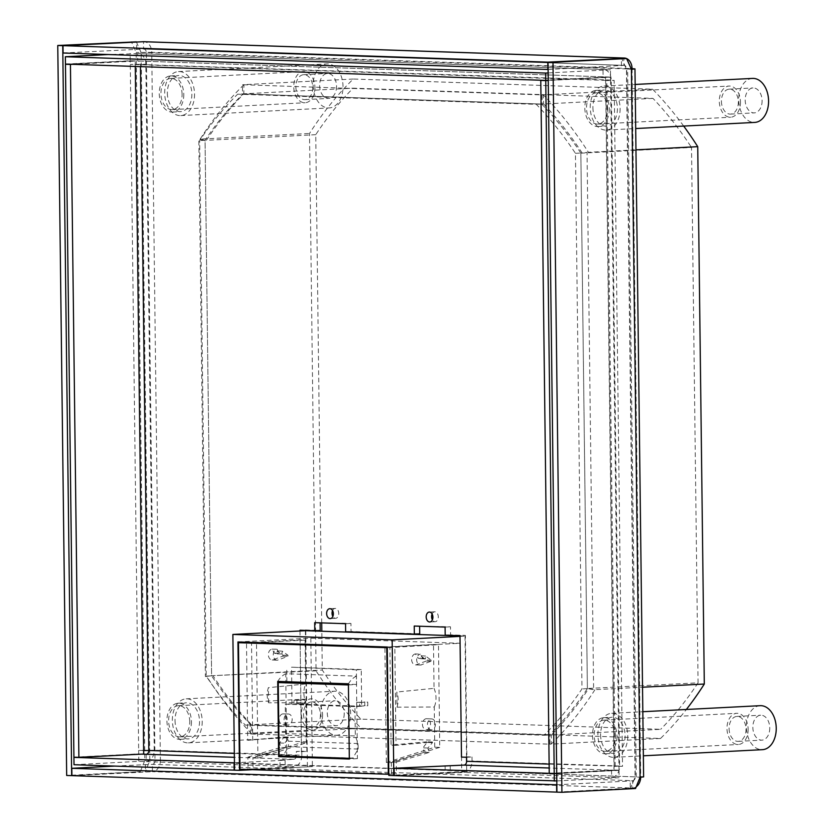 <?xml version="1.0" encoding="UTF-8"?>
<svg xmlns="http://www.w3.org/2000/svg" width="834" height="834" viewBox="0 0 834 834"><rect width="100%" height="100%" fill="white"/><g stroke="black" fill="none" stroke-linecap="round" stroke-linejoin="round"><path stroke-width="0.63" stroke-dasharray="4.17 3.13" d="M243.048 93.908L541.693 104.062A385.537 260.938 87.1 0 1 580.85 153.06L587.386 688.613A385.537 260.938 87.1 0 1 549.398 734.994L250.763 724.84A385.537 260.938 87.1 0 1 211.607 675.842L205.06 140.279A385.537 260.938 87.1 0 1 243.048 93.908L237.648 94.179A385.537 260.938 -92.9 0 0 199.66 140.56L206.207 676.113A385.537 260.938 -92.9 0 0 245.363 725.111L543.997 735.265A385.537 260.938 -92.9 0 0 581.986 688.894L575.45 153.331A385.537 260.938 -92.9 0 0 536.293 104.333L237.648 94.179M636.248 786.743A11.019 8.1 -88.1 0 1 632.735 788.015L152.434 771.69A11.019 8.1 91.9 0 0 160.399 760.264L144.835 760.431L154.999 760.545A3.67 2.7 -88.1 0 1 152.341 764.351L152.434 771.69L71.912 775.641L140.289 771.679L66.678 775.464M643.619 776.881L640.7 776.6A11.019 8.1 -88.1 0 1 640.7 777.236M556.945 792.112L632.735 788.015L632.652 780.687L630.212 780.999L630.306 788.339M556.851 784.773L630.212 780.999M114.727 766.092L152.341 764.351L632.652 780.687A3.67 2.7 91.9 0 0 635.299 776.871L640.074 777.267M631.421 69.305L626.657 68.909A3.67 2.7 91.9 0 0 624.082 65.375A3.67 2.7 91.9 0 0 623.915 65.375L623.822 58.443M63.082 53.001L143.604 49.05A3.67 2.7 -88.1 0 1 143.771 49.05A3.67 2.7 -88.1 0 1 146.346 52.584L151.746 52.302A11.019 8.1 91.9 0 0 144.021 41.71M548.115 69.472L623.915 65.375L143.604 49.05L143.511 41.71M626.657 68.909L146.346 52.584L154.999 760.545L635.299 776.871L626.657 68.909L631.14 68.68M556.945 792.133L630.556 788.339L635.091 777.1L626.449 69.128L621.632 58.37M635.299 776.871L160.399 760.264L151.746 52.302L632.057 68.628L640.7 776.6M630.556 788.339L635.529 788.516M621.476 65.698L621.382 58.38M136.693 49.216L136.599 41.877M146.346 52.584L136.182 52.469L151.746 52.302M154.999 760.545L160.399 760.264M145.429 764.517L145.512 771.857M140.289 771.679L144.835 760.431L136.182 52.469L131.376 41.7M136.359 41.888L141.155 52.636L149.807 760.598L145.272 771.846M543.997 735.265L549.398 734.994M250.763 724.84L245.363 725.111M587.386 688.613L581.986 688.894M575.45 153.331L580.85 153.06M541.693 104.062L536.293 104.333M205.06 140.279L199.66 140.56M206.207 676.113L211.607 675.842M587.386 688.509L580.85 153.164L587.053 152.361L593.62 689.728L587.386 688.509L594.976 689.666L642.524 687.216M580.85 153.164L691.522 147.472L698.068 682.817L588.741 688.436A385.537 260.938 -92.9 0 1 551.347 734.942L660.674 729.312L360.841 719.127A385.537 260.938 87.1 0 1 322.278 670.036L321.976 644.849M683.692 126.07A392.887 265.91 -92.9 0 0 652.605 89.207L353.272 79.032A392.887 265.91 -92.9 0 0 309.508 133.471L316.065 670.838A392.887 265.91 -92.9 0 0 361.205 728.301L660.528 738.476A392.887 265.91 -92.9 0 0 686.351 709.473M321.705 622.894L315.742 134.691A385.537 260.938 87.1 0 1 353.126 88.185L652.97 98.381A385.537 260.938 87.1 0 1 691.522 147.472M698.068 682.817A385.537 260.938 87.1 0 1 660.674 729.312M321.976 644.807L321.809 631.244M250.523 733.993L250.158 724.819L550.002 735.015L549.856 744.178L250.523 733.993L361.205 728.301M549.856 744.178L551.211 744.105L551.347 734.942L550.002 735.015M660.528 738.476L551.211 744.105A392.887 265.91 87.1 0 0 594.976 689.666L593.62 689.728M316.065 670.838L212.951 675.665A385.537 260.938 -92.9 0 0 251.514 724.746L251.878 733.93A392.887 265.91 87.1 0 1 206.749 676.457L205.393 676.53L198.826 139.163L205.06 140.383L211.607 675.738L322.278 670.036M360.841 719.127L250.158 724.819M205.06 140.383L200.181 139.101L309.508 133.471M315.742 134.691L206.415 140.32A385.537 260.938 -92.9 0 1 243.799 93.815L353.126 88.185M211.607 675.738L205.393 676.53M353.272 79.032L243.945 84.651A392.887 265.91 87.1 0 0 200.181 139.101L198.826 139.163M242.59 84.724L243.945 84.651L243.799 93.815L242.454 93.888L242.59 84.724L541.923 94.899L542.288 104.083L242.454 93.888M542.288 104.083L543.643 104.01L543.278 94.836L652.605 89.207M652.97 98.381L543.643 104.01A385.537 260.938 -92.9 0 1 582.195 153.091L587.053 152.361M541.923 94.899L543.278 94.836A392.887 265.91 87.1 0 1 588.408 152.299L635.956 149.849M616.993 736.151A18.087 12.239 87.1 0 1 605.672 753.79A18.087 12.239 87.1 0 1 592.484 735.317A18.087 12.239 87.1 0 1 603.806 717.667A18.087 12.239 87.1 0 1 616.993 736.151M615.315 736.088A15.606 10.561 -92.9 0 0 603.931 720.149A15.606 10.561 -92.9 0 0 594.162 735.369A15.606 10.561 -92.9 0 0 605.536 751.319A15.606 10.561 -92.9 0 0 615.315 736.088M600.574 734.9A18.087 12.239 -92.9 0 0 613.761 753.373A18.087 12.239 -92.9 0 0 625.093 735.734A18.087 12.239 -92.9 0 0 611.906 717.25A18.087 12.239 -92.9 0 0 600.574 734.9M627.762 735.828A22.028 14.908 87.1 0 1 613.97 757.314A22.028 14.908 87.1 0 1 597.905 734.806A22.028 14.908 87.1 0 1 611.708 713.31A22.028 14.908 87.1 0 1 627.762 735.828M760.17 705.679A22.028 14.908 -92.9 0 0 746.367 727.165A22.028 14.908 -92.9 0 0 762.432 749.672M769.761 727.967A12.489 8.455 87.1 0 1 761.942 740.144A12.489 8.455 87.1 0 1 752.841 727.384A12.489 8.455 87.1 0 1 760.66 715.207A12.489 8.455 87.1 0 1 769.761 727.967M729.083 728.614A12.489 8.455 -92.9 0 0 738.194 741.363A12.489 8.455 -92.9 0 0 746.013 729.187A12.489 8.455 -92.9 0 0 736.912 716.427A12.489 8.455 -92.9 0 0 729.083 728.614M748.129 729.26A15.606 10.561 87.1 0 1 738.351 744.481A15.606 10.561 87.1 0 1 726.977 728.541A15.606 10.561 87.1 0 1 736.745 713.31A15.606 10.561 87.1 0 1 748.129 729.26M191.434 721.681A18.087 12.239 87.1 0 1 180.113 739.32A18.087 12.239 87.1 0 1 166.925 720.847A18.087 12.239 87.1 0 1 178.247 703.208A18.087 12.239 87.1 0 1 191.434 721.681M189.756 721.619A15.606 10.561 -92.9 0 0 178.382 705.679A15.606 10.561 -92.9 0 0 168.604 720.899A15.606 10.561 -92.9 0 0 179.977 736.849A15.606 10.561 -92.9 0 0 189.756 721.619M175.025 720.43A18.087 12.239 -92.9 0 0 188.203 738.903A18.087 12.239 -92.9 0 0 199.535 721.264A18.087 12.239 -92.9 0 0 186.347 702.791A18.087 12.239 -92.9 0 0 175.025 720.43M202.214 721.358A22.028 14.908 87.1 0 1 188.411 742.844A22.028 14.908 87.1 0 1 172.346 720.336A22.028 14.908 87.1 0 1 186.149 698.84A22.028 14.908 87.1 0 1 202.214 721.358M320.819 712.695A22.028 14.908 -92.9 0 0 336.884 735.213A22.028 14.908 -92.9 0 0 350.676 713.716A22.028 14.908 -92.9 0 0 334.611 691.209A22.028 14.908 -92.9 0 0 320.819 712.695M344.213 713.497A12.489 8.455 87.1 0 1 336.383 725.674A12.489 8.455 87.1 0 1 327.282 712.924A12.489 8.455 87.1 0 1 335.101 700.737A12.489 8.455 87.1 0 1 344.213 713.497M303.534 714.144A12.489 8.455 -92.9 0 0 312.635 726.894A12.489 8.455 -92.9 0 0 320.454 714.717A12.489 8.455 -92.9 0 0 311.353 701.957A12.489 8.455 -92.9 0 0 303.534 714.144M322.57 714.79A15.606 10.561 87.1 0 1 312.792 730.011A15.606 10.561 87.1 0 1 301.418 714.071A15.606 10.561 87.1 0 1 311.186 698.84A15.606 10.561 87.1 0 1 322.57 714.79M183.772 94.419A18.087 12.239 87.1 0 1 172.45 112.058A18.087 12.239 87.1 0 1 159.263 93.585A18.087 12.239 87.1 0 1 170.584 75.936A18.087 12.239 87.1 0 1 183.772 94.419M182.093 94.357A15.606 10.561 -92.9 0 0 170.709 78.417A15.606 10.561 -92.9 0 0 160.941 93.637A15.606 10.561 -92.9 0 0 172.315 109.588A15.606 10.561 -92.9 0 0 182.093 94.357M167.353 93.168A18.087 12.239 -92.9 0 0 180.54 111.641A18.087 12.239 -92.9 0 0 191.872 94.002A18.087 12.239 -92.9 0 0 178.685 75.519A18.087 12.239 -92.9 0 0 167.353 93.168M194.541 94.086A22.028 14.908 87.1 0 1 180.749 115.582A22.028 14.908 87.1 0 1 164.684 93.074A22.028 14.908 87.1 0 1 178.486 71.578A22.028 14.908 87.1 0 1 194.541 94.086M313.146 85.433A22.028 14.908 -92.9 0 0 329.211 107.94A22.028 14.908 -92.9 0 0 343.014 86.455A22.028 14.908 -92.9 0 0 326.949 63.937A22.028 14.908 -92.9 0 0 313.146 85.433M336.54 86.225A12.489 8.455 87.1 0 1 328.721 98.412A12.489 8.455 87.1 0 1 319.62 85.652A12.489 8.455 87.1 0 1 327.439 73.475A12.489 8.455 87.1 0 1 336.54 86.225M295.862 86.882A12.489 8.455 -92.9 0 0 304.973 99.632A12.489 8.455 -92.9 0 0 312.792 87.455A12.489 8.455 -92.9 0 0 303.691 74.695A12.489 8.455 -92.9 0 0 295.862 86.882M314.908 87.528A15.606 10.561 87.1 0 1 305.129 102.749A15.606 10.561 87.1 0 1 293.756 86.809A15.606 10.561 87.1 0 1 303.524 71.578A15.606 10.561 87.1 0 1 314.908 87.528M609.331 108.889A18.087 12.239 87.1 0 1 597.999 126.528A18.087 12.239 87.1 0 1 584.822 108.055A18.087 12.239 87.1 0 1 596.143 90.406A18.087 12.239 87.1 0 1 609.331 108.889M607.652 108.827A15.606 10.561 -92.9 0 0 596.268 92.887A15.606 10.561 -92.9 0 0 586.5 108.107A15.606 10.561 -92.9 0 0 597.874 124.058A15.606 10.561 -92.9 0 0 607.652 108.827M592.911 107.638A18.087 12.239 -92.9 0 0 606.099 126.111A18.087 12.239 -92.9 0 0 617.431 108.472A18.087 12.239 -92.9 0 0 604.243 89.989A18.087 12.239 -92.9 0 0 592.911 107.638M620.1 108.556A22.028 14.908 87.1 0 1 606.308 130.052A22.028 14.908 87.1 0 1 590.243 107.544A22.028 14.908 87.1 0 1 604.035 86.048A22.028 14.908 87.1 0 1 620.1 108.556M752.508 78.406A22.028 14.908 -92.9 0 0 738.705 99.903A22.028 14.908 -92.9 0 0 754.77 122.41M762.099 100.695A12.489 8.455 87.1 0 1 754.28 112.882A12.489 8.455 87.1 0 1 745.179 100.122A12.489 8.455 87.1 0 1 752.998 87.945A12.489 8.455 87.1 0 1 762.099 100.695M721.42 101.341A12.489 8.455 -92.9 0 0 730.532 114.102A12.489 8.455 -92.9 0 0 738.351 101.925A12.489 8.455 -92.9 0 0 729.239 89.165A12.489 8.455 -92.9 0 0 721.42 101.341M740.467 101.998A15.606 10.561 87.1 0 1 730.688 117.219A15.606 10.561 87.1 0 1 719.304 101.279A15.606 10.561 87.1 0 1 729.083 86.048A15.606 10.561 87.1 0 1 740.467 101.998M310.905 644.474L312.396 766.592L234.531 770.168L293.839 766.644A11.019 8.1 -88.1 0 0 301.804 755.229L154.227 750.214L138.663 750.371L138.705 753.853L73.924 757.189M74.017 764.715L138.798 761.379L146.263 761.63A11.019 8.1 91.9 0 0 154.227 750.214L145.846 64.249A11.019 8.1 91.9 0 0 138.121 53.657A11.019 8.1 91.9 0 0 137.62 53.668L108.274 54.533M234.437 762.797L285.092 760.191L279.984 760.024L280.078 767.353M279.984 760.024L293.756 759.315A3.67 2.7 91.9 0 0 296.404 755.51L296.362 751.465L301.762 751.194L301.804 755.229M285.092 760.191L285.176 767.53M76.071 757.262L138.715 754.04L138.798 761.379M146.179 754.29L146.263 761.63L293.839 766.644M138.715 754.04L141.54 754.134M148.827 750.485L154.227 750.214M299.99 630.994L301.46 751.643L296.362 751.465M461.483 757.084L466.884 756.803L465.393 635.393L459.993 635.664M466.581 757.262L471.981 756.98L466.884 756.803M471.981 756.98L472.034 761.015A11.019 8.1 91.9 0 1 464.069 772.44L611.645 777.455A11.019 8.1 -88.1 0 0 619.61 766.029L472.034 761.015M305.39 630.712L306.86 751.361L301.762 751.194M299.979 630.223L305.38 630.41M305.38 629.951L320.183 630.452M320.089 622.842L350.947 623.425L351.041 631.505L419.731 633.84M419.638 626.23L450.485 626.814L450.589 634.882L465.393 635.393M332.547 610.571A4.952 3.357 87.1 0 1 335.143 608.413A4.952 3.357 87.1 0 1 338.76 613.48A4.952 3.357 87.1 0 1 335.654 618.317A4.952 3.357 87.1 0 1 332.849 616.441M432.095 613.96A4.952 3.357 87.1 0 1 434.691 611.802A4.952 3.357 87.1 0 1 438.298 616.868A4.952 3.357 87.1 0 1 435.202 621.705A4.952 3.357 87.1 0 1 432.398 619.829M450.214 765.81L450.297 773.149L464.069 772.44M450.297 773.149L394.18 775.599M556.81 780.916L619.109 777.705L611.645 777.455L611.551 770.116A3.67 2.7 91.9 0 0 614.21 766.31L622.518 766.31L614.137 80.356L610.592 80.752L610.551 77.26L548.251 80.471M556.716 773.577L619.016 770.376L549.189 767.999M619.016 770.376L619.109 777.705M445.106 765.633L445.2 772.972M549.137 764.1L622.518 766.31M542.934 80.314L605.578 77.093L605.62 80.575L614.137 80.356M549.252 773.347L614.043 770.022L605.62 80.575L610.592 80.752L619.016 770.189L556.716 773.389M605.578 77.093L610.551 77.26M614.21 766.31L605.828 80.356A3.67 2.7 91.9 0 0 603.253 76.822A3.67 2.7 91.9 0 0 603.086 76.822L602.992 69.493A11.019 8.1 -88.1 0 1 603.503 69.483A11.019 8.1 -88.1 0 1 611.228 80.074L619.61 766.029M548.157 72.944L610.457 69.743L137.62 53.668L137.704 61.007A3.67 2.7 -88.1 0 1 137.881 60.997A3.67 2.7 -88.1 0 1 140.446 64.531L611.228 80.074M65.459 64.082L130.24 60.746L610.551 77.082L610.457 69.743M548.251 80.283L610.551 77.082M130.24 60.746L130.146 53.407M605.828 80.356L130.281 64.416L145.846 64.249M143.646 750.537L138.663 750.371L130.24 60.934L67.606 64.155M135.285 66.459L135.223 61.101L72.579 64.322M143.688 754.03L138.705 753.853M135.223 61.101L130.24 60.934M614.043 770.022L619.016 770.189M301.46 751.643L306.86 751.361M314.689 622.664L320.089 622.383M345.547 623.707L350.947 623.425M345.641 631.776L351.041 631.505M414.227 626.042L419.627 625.771M445.095 627.095L450.485 626.814M445.189 635.164L450.589 634.882M237.94 641.951L310.821 638.198L460.139 643.275L461.713 771.669L466.686 771.836L466.571 762.13M466.508 757.251L465.028 636.113L460.003 635.935M307.412 766.415L305.755 630.692M310.821 638.198L310.905 644.432M387.257 647.028L460.139 643.275M460.003 636.373L465.028 636.113M394.18 775.568L466.686 771.836M388.832 775.411L461.713 771.669M252.379 769.678L312.396 766.592M253.067 769.011L248.042 768.844L247.896 757.116L252.921 757.272L252.931 758.002L301.366 742.667L306.349 742.833L257.914 758.169L252.931 758.002L253.067 769.011L396.369 773.879L396.223 762.161L391.292 761.974L424.214 752.289L391.302 762.703L386.33 762.537L384.912 646.986M257.914 758.169L256.497 642.618M349.31 758.346L357.421 758.617L356.41 676.124L285.739 673.726L285.833 681.68M286.74 756.177L285.843 682.16M388.811 774.275L396.369 773.879M239.994 769.25L248.042 768.844M386.33 762.537L434.754 747.201L434.264 707.013L396.994 707.159L396.807 692.032L434.034 688.342L433.503 644.484L385.402 646.965M433.503 644.484L438.476 644.661L387.268 647.716M305.14 644.234L305.088 640.126L300.115 639.949L252.004 642.43M305.088 640.126L256.987 642.597M396.994 707.159A16.524 11.186 -92.9 0 0 398.141 699.632A16.524 11.186 -92.9 0 0 396.807 692.032M434.034 688.342A17.41 11.78 87.1 0 1 435.994 697.745A17.41 11.78 87.1 0 1 434.264 707.013M434.754 747.201L439.737 747.368L438.476 644.661M439.737 747.368L424.214 752.289L422.994 747.858L427.508 741.76L391.083 745.096L389.895 647.163M391.438 773.712L391.292 761.974M396.223 762.161L429.145 752.466L427.915 748.015L432.45 742.635L432.439 741.999L396.014 745.335L394.826 647.33M396.014 745.335L391.083 745.096M432.439 741.999L427.508 741.76M426.424 718.689A5.504 4.045 91.9 0 0 422.442 724.256A5.504 4.045 91.9 0 0 426.341 729.698A5.504 4.045 91.9 0 0 426.549 729.698A5.504 4.045 91.9 0 0 430.532 724.183A5.504 4.045 91.9 0 0 426.716 718.689A5.504 4.045 91.9 0 0 426.424 718.689M415.374 653.929A5.504 4.045 91.9 0 0 411.652 659.652A5.504 4.045 91.9 0 0 415.551 664.917A5.504 4.045 91.9 0 0 415.77 664.917L426.184 661.091A5.504 4.045 91.9 0 0 426.424 660.038L420.524 655.764L420.367 658.704L417.74 657.953L415.374 653.929L420.326 654.169L422.682 658.182L417.74 657.953M429.145 752.466L424.214 752.289M427.915 748.015L422.994 747.858M432.45 742.635L427.519 742.489M431.532 729.802A5.442 4.003 -88.1 0 1 431.314 729.802A5.442 4.003 -88.1 0 1 427.467 724.423A5.442 4.003 -88.1 0 1 431.397 718.918A5.442 4.003 -88.1 0 1 431.689 718.918A5.442 4.003 -88.1 0 1 435.463 724.35A5.442 4.003 -88.1 0 1 431.532 729.802M422.682 658.182L425.382 658.943L425.538 656.045L431.345 660.236A5.442 4.003 -88.1 0 1 431.126 661.216L420.743 665.021A5.442 4.003 -88.1 0 1 420.534 665.021A5.442 4.003 -88.1 0 1 416.677 659.84A5.442 4.003 -88.1 0 1 420.326 654.169M425.382 658.943L420.367 658.704M425.538 656.045L420.524 655.764M431.345 660.236L426.424 660.038M431.126 661.216L426.184 661.091M421.274 664.99L416.312 664.886M247.896 757.116L280.818 747.42L279.599 742.969L284.123 736.954L247.698 740.29L246.499 642.284M284.123 737.59L289.148 737.788L284.623 743.157L285.843 747.577L252.921 757.272M268.579 702.791L268.392 687.664A16.524 11.186 -92.9 0 0 267.245 695.191A16.524 11.186 -92.9 0 0 268.579 702.791L305.849 702.645A17.41 11.78 87.1 0 1 303.899 693.252A17.41 11.78 87.1 0 1 305.63 683.974L305.14 644.275M306.349 742.833L305.849 702.645M305.63 683.974L268.392 687.664M301.366 742.667L300.115 639.949M247.698 740.29L289.148 737.048L289.148 737.788M252.723 740.394L251.524 642.451M288.189 724.986A5.504 4.045 -88.1 0 1 287.897 724.986A5.504 4.045 -88.1 0 1 284.071 719.492A5.504 4.045 -88.1 0 1 288.053 713.987A5.504 4.045 -88.1 0 1 288.272 713.977A5.504 4.045 -88.1 0 1 292.171 719.429A5.504 4.045 -88.1 0 1 288.189 724.986M277.399 660.205A5.504 4.045 -88.1 0 1 277.107 660.205A5.504 4.045 -88.1 0 1 273.281 654.899A5.504 4.045 -88.1 0 1 277.003 649.227L279.369 653.241L281.996 654.002L282.153 651.062L288.053 655.336A5.504 4.045 -88.1 0 1 287.813 656.389L277.399 660.205L272.426 659.975L282.799 656.17A5.442 4.003 91.9 0 0 283.018 655.201L277.211 651L277.065 653.908L274.365 653.137L271.999 649.123A5.442 4.003 91.9 0 0 268.35 654.742A5.442 4.003 91.9 0 0 272.134 659.975A5.442 4.003 91.9 0 0 272.426 659.975M284.123 736.954L289.148 737.048M279.599 742.969L284.623 743.157M285.843 747.577L280.818 747.42M283.07 713.883A5.442 4.003 91.9 0 0 279.14 719.325A5.442 4.003 91.9 0 0 282.914 724.756A5.442 4.003 91.9 0 0 283.206 724.756A5.442 4.003 91.9 0 0 287.146 719.252A5.442 4.003 91.9 0 0 283.289 713.873A5.442 4.003 91.9 0 0 283.07 713.883M271.999 649.123L277.003 649.227M274.365 653.137L279.369 653.241M272.958 659.944L277.941 660.184M282.799 656.17L287.813 656.389M283.018 655.201L288.053 655.336M277.211 651L282.153 651.062M277.065 653.908L281.996 654.002M357.421 758.617L349.321 759.034M277.722 681.409A24.238 17.806 -88.1 0 1 285.739 673.726M356.41 676.124A24.238 17.806 91.9 0 0 348.404 683.807M348.414 684.902L356.556 684.474L356.379 669.806L361.237 669.556L361.685 706.242L354.94 706.586L355.294 735.932L358.088 743.553L358.161 749.057L352.865 758.075L349.31 758.262M352.865 758.075L279.129 755.917M358.161 749.057L288.481 746.691L283.185 755.708M358.088 743.553L288.408 741.186L288.481 746.691M288.408 741.186L285.614 733.566L355.294 735.932M354.94 706.586L285.259 704.219L285.614 733.566M361.685 706.242L359.694 706.169L359.652 702.499L356.66 702.405L356.712 706.064L296.977 704.042L305.077 703.625L302.096 703.521L302.044 699.851L305.036 699.955L305.077 703.625M361.237 669.556L291.556 667.19L292.004 703.865L302.096 703.521M292.004 703.865L285.259 704.219M359.694 706.169L367.794 705.752L367.752 702.082L364.76 701.988L364.802 705.647L367.794 705.752M356.712 706.064L364.802 705.647M296.977 704.042L296.935 700.372L293.954 700.268L293.995 703.938M356.379 669.806L291.556 667.19M356.556 684.474L348.414 684.203M286.875 681.722L286.698 667.44M293.954 700.268L302.044 699.851M296.935 700.372L305.036 699.955M356.66 702.405L364.76 701.988M359.652 702.499L367.752 702.082M293.756 759.315L234.375 757.293M234.323 753.394L296.404 755.51M140.446 64.531L140.477 66.637M420.743 665.021L415.77 664.917M624.082 65.375L143.771 49.05M636.279 776.965L627.627 69.003M605.672 753.79L613.761 753.373M603.806 717.667L611.906 717.25M613.97 757.314L643.358 755.802M611.708 713.31L642.826 711.715M738.194 741.363L761.942 740.144M736.912 716.427L760.66 715.207M605.536 751.319L738.351 744.481M603.931 720.149L736.745 713.31M180.113 739.32L188.203 738.903M178.247 703.208L186.347 702.791M188.411 742.844L336.884 735.213M186.149 698.84L334.611 691.209M312.635 726.894L336.383 725.674M311.353 701.957L335.101 700.737M179.977 736.849L312.792 730.011M178.382 705.679L311.186 698.84M172.45 112.058L180.54 111.641M170.584 75.936L178.685 75.519M180.749 115.582L329.211 107.94M178.486 71.578L326.949 63.937M304.973 99.632L328.721 98.412M303.691 74.695L327.439 73.475M172.315 109.588L305.129 102.749M170.709 78.417L303.524 71.578M597.999 126.528L606.099 126.111M596.143 90.406L604.243 89.989M606.308 130.052L635.696 128.54M604.035 86.048L635.164 84.453M730.532 114.102L754.28 112.882M729.239 89.165L752.998 87.945M597.874 124.058L730.688 117.219M596.268 92.887L729.083 86.048M615.179 766.404L606.798 80.45M603.503 69.483L138.121 53.657M603.253 76.822L137.881 60.997M335.654 618.317L330.254 618.599M335.143 608.413L329.743 608.695M435.202 621.705L429.802 621.976M434.691 611.802L429.291 612.083M431.314 729.802L426.341 729.698M431.689 718.918L426.716 718.689M420.534 665.021L415.551 664.917M282.914 724.756L287.897 724.986M283.289 713.873L288.272 713.977M272.134 659.975L277.107 660.205"/><path stroke-width="1.25" d="M640.7 777.236A11.019 8.1 -88.1 0 1 636.248 786.743M556.695 792.123L556.612 784.784L71.818 768.302L71.912 775.641L556.945 792.112M71.818 768.302L114.727 766.092M547.865 69.483L547.782 62.143L62.988 45.661L63.082 53.001L548.115 69.472M623.822 58.443L547.782 62.143M62.988 45.661L143.511 41.71A11.019 8.1 91.9 0 1 144.021 41.71L624.332 58.036A11.019 8.1 -88.1 0 1 626.532 58.536M143.511 41.71L623.822 58.046A11.019 8.1 -88.1 0 1 624.332 58.036M626.626 58.578A11.019 8.1 -88.1 0 1 632.057 68.628L634.966 68.909L631.421 69.305L626.615 58.536L553.005 62.321L561.918 792.3L635.529 788.516L640.074 777.267L643.619 776.881L634.966 68.909M631.14 68.68L632.057 68.628M561.918 792.3L556.945 792.133L548.021 62.154L553.005 62.321M626.615 58.536L548.021 62.154M57.765 45.484L66.678 775.464L71.661 775.63L62.738 45.661L57.765 45.484L136.349 41.867L62.738 45.661M686.351 709.473A392.887 265.91 -92.9 0 0 704.303 684.036L697.735 146.669A392.887 265.91 -92.9 0 0 683.692 126.07M321.809 631.244L321.705 622.894M697.735 146.669L635.956 149.849M642.524 687.216L704.303 684.036M643.358 755.802L762.432 749.672A22.028 14.908 -92.9 0 0 776.235 728.186A22.028 14.908 -92.9 0 0 760.17 705.679L642.826 711.715M635.696 128.54L754.77 122.41A22.028 14.908 -92.9 0 0 768.573 100.914A22.028 14.908 -92.9 0 0 752.508 78.406L635.164 84.453M234.156 770.157L234.073 762.818L73.924 757.376L74.017 764.715L234.531 770.136L232.874 634.445L392.147 639.855L460.003 636.373M73.924 757.376L76.071 757.262M141.54 754.134L146.179 754.29A3.67 2.7 -88.1 0 0 148.827 750.485L234.323 753.394M299.99 630.994L299.979 630.223L314.783 630.733L314.689 622.664L345.547 623.707L345.641 631.776L414.331 634.111L414.227 626.042L445.095 627.095L445.189 635.164L459.993 635.664L461.483 757.084L466.581 757.262L466.633 761.296A3.67 2.7 -88.1 0 1 463.975 765.101L394.086 768.26L394.18 775.599L556.81 780.916M426.184 616.92A4.952 3.357 -92.9 0 0 429.802 621.976A4.952 3.357 -92.9 0 0 432.909 617.15A4.952 3.357 -92.9 0 0 429.291 612.083A4.952 3.357 -92.9 0 0 426.184 616.92M326.636 613.532A4.952 3.357 -92.9 0 0 330.254 618.599A4.952 3.357 -92.9 0 0 333.36 613.761A4.952 3.357 -92.9 0 0 329.743 608.695A4.952 3.357 -92.9 0 0 326.636 613.532M314.783 630.733L320.183 630.452L320.089 622.842M414.331 634.111L419.731 633.84L419.638 626.23M332.849 616.441A4.952 3.357 87.1 0 1 332.036 613.251A4.952 3.357 87.1 0 1 332.547 610.571M432.398 619.829A4.952 3.357 87.1 0 1 431.585 616.639A4.952 3.357 87.1 0 1 432.095 613.96M394.086 768.26L556.716 773.577M554.235 773.702L554.318 781.041M556.716 773.389L554.235 773.525L545.759 80.596L548.251 80.471M542.934 80.314L540.786 80.429L549.252 773.347L554.235 773.525M540.786 80.429L545.759 80.596M65.365 56.743L65.459 64.082L545.759 80.408L545.676 73.079L65.365 56.743L108.274 54.533M545.676 73.079L548.157 72.944M545.759 80.408L548.251 80.283M72.579 64.322L70.431 64.437L78.896 757.355L73.924 757.189L65.459 64.27L67.606 64.155M70.431 64.437L65.459 64.27M140.477 66.637L148.827 750.485L143.646 750.537L143.688 754.03L78.896 757.355M466.571 762.13L466.508 757.251M460.003 635.935L305.755 630.692L232.874 634.445M392.147 639.855L393.804 775.589L388.832 775.411L387.257 647.028L237.94 641.951L239.504 770.335L234.531 770.168M239.504 770.335L252.379 769.678M385.402 646.965L256.987 642.597M349.31 758.346L286.74 756.177M388.811 774.275L239.994 769.25L238.451 642.701L387.268 647.716M388.321 774.296L386.767 647.747M278.65 756.636L349.321 759.034L348.404 683.807L277.722 681.409L278.65 756.636L286.74 756.219M238.451 642.701L252.004 642.43M349.31 758.262L348.414 684.902M347.924 684.923L278.243 682.556L279.129 755.917L348.821 758.283M348.414 684.203L286.875 681.722M278.243 682.556L286.875 682.108M640.074 777.267L631.421 69.305M234.375 757.293L146.179 754.29M466.633 761.296L549.137 764.1M549.189 767.999L463.975 765.101M143.646 750.537L135.285 66.459"/></g></svg>

